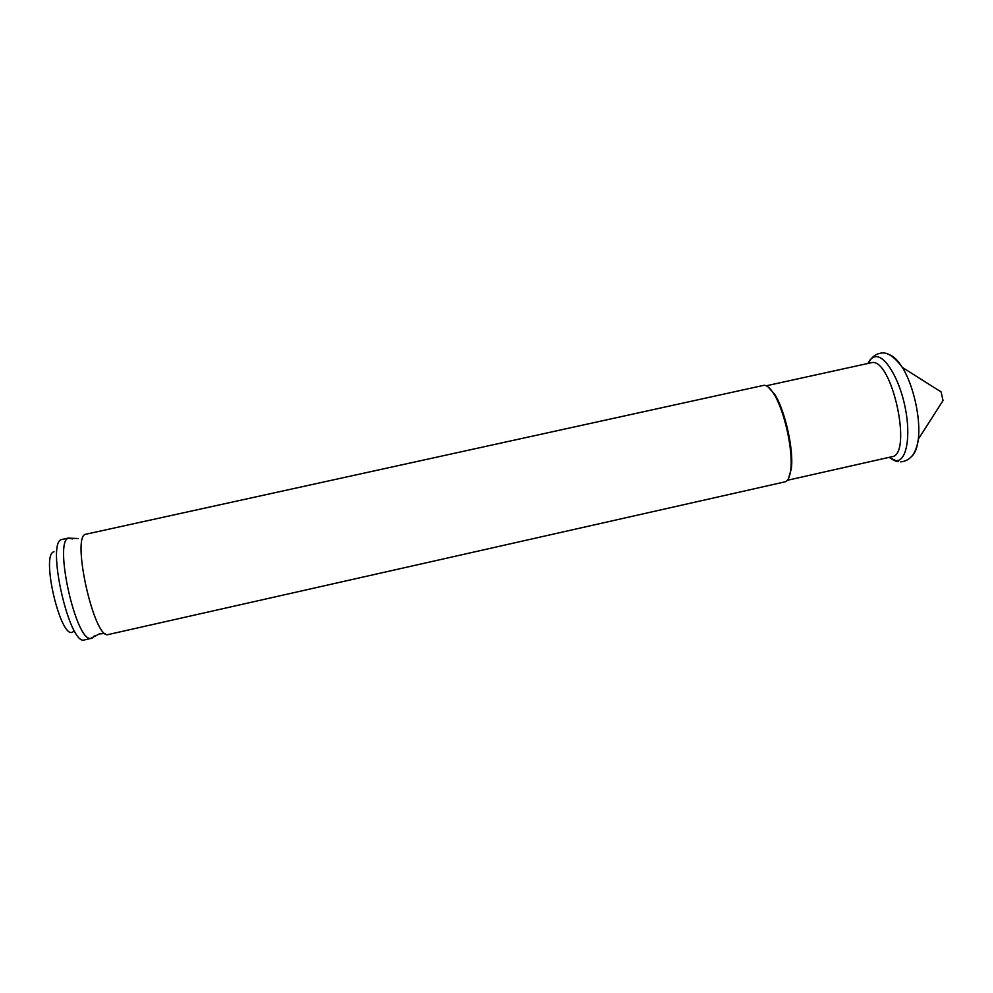 <?xml version="1.0" encoding="UTF-8"?>
<svg xmlns="http://www.w3.org/2000/svg" width="993" height="993" viewBox="0 0 993 993"><rect width="100%" height="100%" fill="white"/><g stroke="black" fill="none" stroke-linecap="round" stroke-linejoin="round"><path stroke-width="1.49" d="M94.211 635.905L92.51 637.878L90.673 638.412C75.89 641.416 53.696 541.719 68.356 538.156L72.626 538.926M784.954 481.853C787.908 481.108 789.832 477.05 790.726 469.701C793.32 450.561 784.333 410.183 773.857 393.948C770.047 387.853 766.67 384.986 763.729 385.346L85.882 534.222C70.751 535.426 94.546 641.093 108.448 634.502L784.954 481.853M788.492 478.527L791.347 468.746C793.891 449.978 785.091 410.457 774.825 394.544L768.098 386.91M787.337 480.302L891.801 456.743C913.262 455.079 891.664 356.35 871.221 362.743L766.298 385.781M72.973 631.809C61.057 641.428 40.266 553.846 54.019 551.785M91.43 638.338L84.542 639.902C69.498 646.753 45.653 540.937 61.938 539.484L69.076 537.908M888.921 457.388L895.996 460.69C906.386 461.534 911.14 436.734 905.206 407.614C899.422 378.482 884.85 354.65 875.007 356.772C872.127 357.306 869.794 359.54 868.006 363.438M911.859 456.259C915.124 453.242 917.271 447.57 918.302 439.254C920.983 418.81 913.399 384.763 902.302 367.398C897.846 360.298 893.489 356.077 889.256 354.724M941.488 403.034L943.027 400.551L941.116 391.95L938.944 390.286M90.673 638.412L99.424 633.894L105.097 633.484M68.356 538.156L78.199 538.529M774.825 394.544L773.857 393.948M791.347 468.746L790.726 469.701M868.366 363.364C871.109 357.703 874.994 354.364 879.997 353.322C886.513 351.385 893.948 356.09 902.302 367.398L941.116 391.95L943.027 400.551L918.302 439.254C916.291 453.379 910.407 460.926 900.663 461.894M898.193 461.671C895.76 461.435 892.794 459.982 889.281 457.301"/></g></svg>
